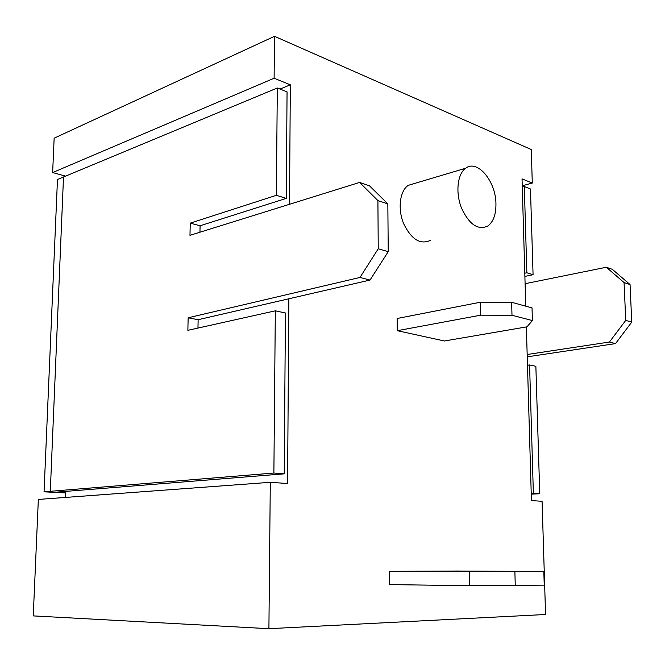 <?xml version="1.0" encoding="UTF-8"?>
<svg xmlns="http://www.w3.org/2000/svg" width="665" height="665" viewBox="0 0 665 665"><rect width="100%" height="100%" fill="white"/><g stroke="black" fill="none" stroke-linecap="round" stroke-linejoin="round"><path stroke-width="1" d="M50.299 491.302L44.056 491.817L50.299 491.302L63.508 176.99L50.299 491.302L273.88 473.039L275.327 310.829L187.871 330.322L188.145 317.779L359.981 277.455L378.235 248.776L377.911 200.597L359.607 182.434L189.974 235.327L190.248 223.141L276.357 195.311L277.313 87.996L57.473 179.508L44.056 491.817L65.536 492.94M57.473 179.508L44.056 491.817L57.473 179.508M277.313 87.996L287.056 91.878L286.274 198.378L276.357 195.311M53.94 492.333L284.238 473.846L285.426 312.982L275.327 310.829M273.88 473.039L284.238 473.846M60.199 491.826L65.569 492.108M378.235 248.776L388.235 251.669L370.031 280.056L198.137 319.707L188.145 317.779M359.981 277.455L370.031 280.056M197.962 328.078L198.137 319.707M190.248 223.141L200.082 225.768L286.274 198.378M199.949 232.218L200.082 225.768M359.607 182.434L369.516 185.843L387.836 203.906L388.235 251.669M377.911 200.597L387.836 203.906M624.061 282.567L606.314 267.255L612.34 269.333L630.054 284.562L624.061 282.567L625.74 320.372L609.431 342.034L527.17 354.503M525.101 283.697L606.314 267.255M524.793 273.207L526.855 272.775L524.311 186.533L522.283 187.081M531.227 493.347L533.363 493.239L529.573 364.96L527.486 365.26M524.885 276.399L533.072 274.703L530.462 188.985L524.311 186.533M531.252 494.17L539.747 493.738L533.363 493.239M630.054 284.562L631.75 322.109L615.507 343.606L609.431 342.034M631.75 322.109L625.74 320.372M615.507 343.606L527.237 356.839M539.747 493.738L535.865 366.299L529.573 364.96M533.072 274.703L526.855 272.775M268.909 628.691L33.25 615.898L38.346 499.432L270.298 482.308L268.909 628.691L545.566 614.502L542.083 501.31L531.435 500.57L526.364 326.939M270.298 482.308L287.579 483.513L288.851 298.785M289.508 204.296L290.331 84.812L280.031 89.077M522.241 185.793L532.291 183.05L531.26 149.525L274.512 36.309L274.113 78.237L290.331 84.812M532.291 183.05L522.042 178.885L525.757 306.166M457.196 571.036L389.565 571.326L389.673 584.593L469.515 585.724L544.236 585.142L543.82 571.468L457.196 571.036M430.155 240.472C420.097 244.911 411.228 239.242 403.555 223.473C397.562 208.793 399.831 190.93 408.219 185.352L415.11 183.299M532.407 320.58L532.025 307.887L511.643 302.301L480.463 302.209L397.138 318.493L397.263 330.688L480.753 315.177L511.992 315.26L532.407 320.58L526.963 326.839L444.395 340.987L397.263 330.688M65.353 497.437L65.594 491.393M274.113 78.237L52.643 172.559L65.569 176.134M274.512 36.309L54.148 138.187L52.643 172.559M389.565 571.326L469.232 571.617L469.515 585.724M469.232 571.617L543.82 571.468M495.94 203.939C496.015 214.587 493.305 221.952 487.794 226.042C477.936 230.514 469.149 224.471 461.435 207.912C455.375 192.509 457.437 173.914 465.641 168.253C477.42 158.91 495.999 181.454 495.94 203.939M480.463 302.209L480.753 315.177M514.885 571.609L515.259 585.715M511.643 302.301L511.992 315.26M465.641 168.253L408.219 185.352"/></g></svg>
